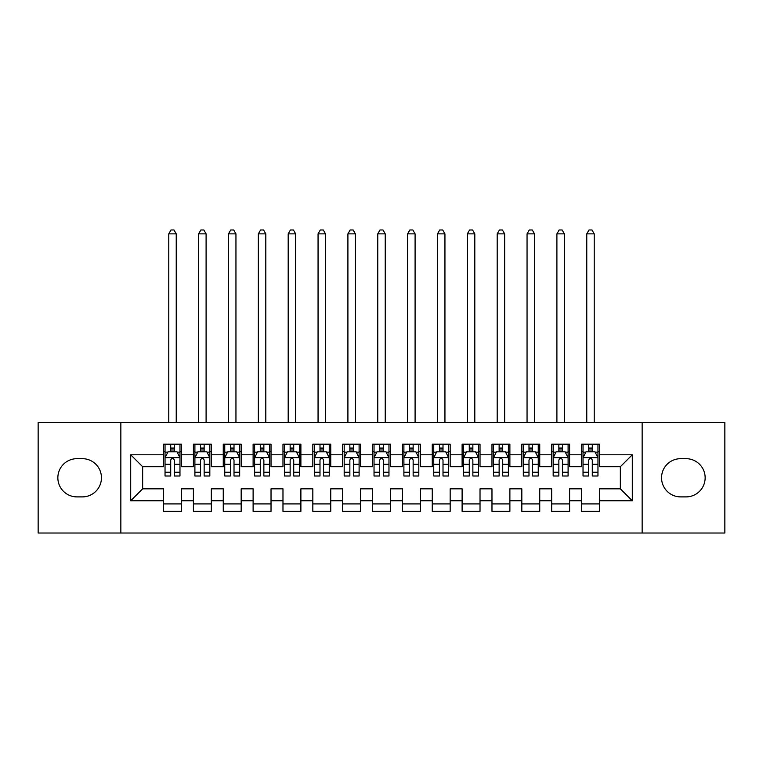 <?xml version="1.0" encoding="UTF-8"?>
<svg xmlns="http://www.w3.org/2000/svg" width="763" height="763" viewBox="0 0 763 763"><rect width="100%" height="100%" fill="white"/><g stroke="black" fill="none" stroke-linecap="round" stroke-linejoin="round"><path stroke-width="1.14" d="M642.15 533.022L724.85 533.022L724.85 422.549L642.15 422.549L642.15 533.022L120.85 533.022L120.85 422.549L38.15 422.549L38.15 533.022L120.85 533.022M642.15 422.549L120.85 422.549M130.702 500.776L130.702 454.796L163.549 454.796L163.549 466.737L142.652 466.737L142.652 488.835L130.702 500.776L163.549 500.776L163.549 511.372L181.46 511.372L181.46 500.776L193.401 500.776L193.401 511.372L211.322 511.372L211.322 500.776L223.263 500.776L223.263 511.372L241.175 511.372L241.175 500.776L253.116 500.776L253.116 511.372L271.027 511.372L271.027 500.776L282.978 500.776L282.978 511.372L300.889 511.372L300.889 500.776L312.83 500.776L312.83 511.372L330.741 511.372L330.741 500.776L342.682 500.776L342.682 511.372L360.603 511.372L360.603 500.776L372.544 500.776L372.544 511.372L390.456 511.372L390.456 500.776L402.397 500.776L402.397 511.372L420.318 511.372L420.318 500.776L432.259 500.776L432.259 511.372L450.17 511.372L450.17 500.776L462.111 500.776L462.111 511.372L480.022 511.372L480.022 500.776L491.973 500.776L491.973 511.372L509.884 511.372L509.884 500.776L521.825 500.776L521.825 511.372L539.737 511.372L539.737 500.776L551.678 500.776L551.678 511.372L569.599 511.372L569.599 500.776L581.54 500.776L581.54 511.372L599.451 511.372L599.451 488.835L620.348 488.835L620.348 466.737L599.451 466.737L599.451 454.796L632.298 454.796L632.298 500.776L599.451 500.776M599.451 454.796L599.451 444.2L581.54 444.2L581.54 454.796L569.599 454.796L569.599 444.2L551.678 444.2L551.678 454.796L539.737 454.796L539.737 444.2L521.825 444.2L521.825 454.796L509.884 454.796L509.884 444.2L491.973 444.2L491.973 454.796L480.022 454.796L480.022 444.2L462.111 444.2L462.111 454.796L450.17 454.796L450.17 444.2L432.259 444.2L432.259 454.796L420.318 454.796L420.318 444.2L402.397 444.2L402.397 454.796L390.456 454.796L390.456 444.2L372.544 444.2L372.544 454.796L360.603 454.796L360.603 444.2L342.682 444.2L342.682 454.796L330.741 454.796L330.741 444.2L312.83 444.2L312.83 454.796L300.889 454.796L300.889 444.2L282.978 444.2L282.978 454.796L271.027 454.796L271.027 444.2L253.116 444.2L253.116 454.796L241.175 454.796L241.175 444.2L223.263 444.2L223.263 454.796L211.322 454.796L211.322 444.2L193.401 444.2L193.401 454.796L181.46 454.796L181.46 444.2L163.549 444.2L163.549 454.796M569.599 500.776L569.599 488.835L581.54 488.835L581.54 500.776M632.298 454.796L620.348 466.737M539.737 500.776L539.737 488.835L551.678 488.835L551.678 500.776M581.54 454.796L581.54 466.737L569.599 466.737L569.599 454.796M509.884 500.776L509.884 488.835L521.825 488.835L521.825 500.776M551.678 454.796L551.678 466.737L539.737 466.737L539.737 454.796M480.022 500.776L480.022 488.835L491.973 488.835L491.973 500.776M521.825 454.796L521.825 466.737L509.884 466.737L509.884 454.796M450.17 500.776L450.17 488.835L462.111 488.835L462.111 500.776M491.973 454.796L491.973 466.737L480.022 466.737L480.022 454.796M420.318 500.776L420.318 488.835L432.259 488.835L432.259 500.776M462.111 454.796L462.111 466.737L450.17 466.737L450.17 454.796M390.456 500.776L390.456 488.835L402.397 488.835L402.397 500.776M432.259 454.796L432.259 466.737L420.318 466.737L420.318 454.796M360.603 500.776L360.603 488.835L372.544 488.835L372.544 500.776M402.397 454.796L402.397 466.737L390.456 466.737L390.456 454.796M330.741 500.776L330.741 488.835L342.682 488.835L342.682 500.776M372.544 454.796L372.544 466.737L360.603 466.737L360.603 454.796M300.889 500.776L300.889 488.835L312.83 488.835L312.83 500.776M342.682 454.796L342.682 466.737L330.741 466.737L330.741 454.796M271.027 500.776L271.027 488.835L282.978 488.835L282.978 500.776M312.83 454.796L312.83 466.737L300.889 466.737L300.889 454.796M241.175 500.776L241.175 488.835L253.116 488.835L253.116 500.776M282.978 454.796L282.978 466.737L271.027 466.737L271.027 454.796M211.322 500.776L211.322 488.835L223.263 488.835L223.263 500.776M253.116 454.796L253.116 466.737L241.175 466.737L241.175 454.796M181.46 500.776L181.46 488.835L193.401 488.835L193.401 500.776M223.263 454.796L223.263 466.737L211.322 466.737L211.322 454.796M142.652 488.835L163.549 488.835L163.549 500.776M193.401 454.796L193.401 466.737L181.46 466.737L181.46 454.796M581.54 451.667L583.027 451.667M597.963 451.667L599.451 451.667M551.678 451.667L553.175 451.667M568.101 451.667L569.599 451.667M521.825 451.667L523.323 451.667M538.249 451.667L539.737 451.667M491.973 451.667L493.461 451.667M508.387 451.667L509.884 451.667M462.111 451.667L463.608 451.667M478.535 451.667L480.022 451.667M432.259 451.667L433.746 451.667M448.673 451.667L450.17 451.667M402.397 451.667L403.894 451.667M418.82 451.667L420.318 451.667M372.544 451.667L374.032 451.667M388.968 451.667L390.456 451.667M342.682 451.667L344.18 451.667M359.106 451.667L360.603 451.667M312.83 451.667L314.327 451.667M329.254 451.667L330.741 451.667M282.978 451.667L284.465 451.667M299.392 451.667L300.889 451.667M253.116 451.667L254.613 451.667M269.539 451.667L271.027 451.667M223.263 451.667L224.751 451.667M239.677 451.667L241.175 451.667M193.401 451.667L194.899 451.667M209.825 451.667L211.322 451.667M163.549 451.667L165.037 451.667M179.973 451.667L181.46 451.667M163.549 503.914L181.46 503.914M193.401 503.914L211.322 503.914M223.263 503.914L241.175 503.914M253.116 503.914L271.027 503.914M282.978 503.914L300.889 503.914M312.83 503.914L330.741 503.914M342.682 503.914L360.603 503.914M372.544 503.914L390.456 503.914M402.397 503.914L420.318 503.914M432.259 503.914L450.17 503.914M462.111 503.914L480.022 503.914M491.973 503.914L509.884 503.914M521.825 503.914L539.737 503.914M551.678 503.914L569.599 503.914M581.54 503.914L599.451 503.914M130.702 454.796L142.652 466.737M620.348 488.835L632.298 500.776M76.968 458.677A19.104 19.104 0 0 0 57.854 477.791A19.104 19.104 0 0 0 76.968 496.894L82.337 496.894A19.104 19.104 0 0 0 101.45 477.791A19.104 19.104 0 0 0 82.337 458.677L76.968 458.677M686.032 496.894A19.104 19.104 0 0 0 705.146 477.791A19.104 19.104 0 0 0 686.032 458.677L680.663 458.677A19.104 19.104 0 0 0 661.55 477.791A19.104 19.104 0 0 0 680.663 496.894L686.032 496.894M174.298 448.081L170.712 448.081M179.973 472.249L174.298 472.249L174.298 475.998L179.973 475.998L179.973 457.781L176.987 451.81L168.022 451.81L165.037 457.781L165.037 475.998L170.712 475.998L170.712 472.249L165.037 472.249M165.037 457.781L165.037 444.2M179.973 457.781L179.973 444.2M170.712 451.81L170.712 444.2M174.298 444.2L174.298 451.81M174.298 472.249L174.298 460.022C173.106 457.724 171.913 457.724 170.712 460.022L170.712 472.249M174.298 451.667L170.712 451.667M176.234 422.549L176.234 233.859L168.776 233.859L168.776 422.549M168.776 233.859L171.007 229.978L173.993 229.978L176.234 233.859M204.15 448.081L200.574 448.081M209.825 472.249L204.15 472.249L204.15 475.998L209.825 475.998L209.825 457.781L206.84 451.81L197.884 451.81L194.899 457.781L194.899 475.998L200.574 475.998L200.574 472.249L194.899 472.249M194.899 457.781L194.899 444.2M209.825 457.781L209.825 444.2M200.574 451.81L200.574 444.2M204.15 444.2L204.15 451.81M204.15 472.249L204.15 460.022C202.958 457.724 201.766 457.724 200.574 460.022L200.574 472.249M204.15 451.667L200.574 451.667M206.096 422.549L206.096 233.859L198.628 233.859L198.628 422.549M198.628 233.859L200.869 229.978L203.855 229.978L206.096 233.859M234.012 448.081L230.426 448.081M239.677 472.249L234.012 472.249L234.012 475.998L239.677 475.998L239.677 457.781L236.692 451.81L227.736 451.81L224.751 457.781L224.751 475.998L230.426 475.998L230.426 472.249L224.751 472.249M224.751 457.781L224.751 444.2M239.677 457.781L239.677 444.2M230.426 451.81L230.426 444.2M234.012 444.2L234.012 451.81M234.012 472.249L234.012 460.022C232.82 457.724 231.618 457.724 230.426 460.022L230.426 472.249M234.012 451.667L230.426 451.667M235.948 422.549L235.948 233.859L228.49 233.859L228.49 422.549M228.49 233.859L230.722 229.978L233.707 229.978L235.948 233.859M263.864 448.081L260.278 448.081M269.539 472.249L263.864 472.249L263.864 475.998L269.539 475.998L269.539 457.781L266.554 451.81L257.598 451.81L254.613 457.781L254.613 475.998L260.278 475.998L260.278 472.249L254.613 472.249M254.613 457.781L254.613 444.2M269.539 457.781L269.539 444.2M260.278 451.81L260.278 444.2M263.864 444.2L263.864 451.81M263.864 472.249L263.864 460.022C262.672 457.724 261.48 457.724 260.278 460.022L260.278 472.249M263.864 451.667L260.278 451.667M265.81 422.549L265.81 233.859L258.342 233.859L258.342 422.549M258.342 233.859L260.584 229.978L263.569 229.978L265.81 233.859M293.726 448.081L290.14 448.081M299.392 472.249L293.726 472.249L293.726 475.998L299.392 475.998L299.392 457.781L296.406 451.81L287.451 451.81L284.465 457.781L284.465 475.998L290.14 475.998L290.14 472.249L284.465 472.249M284.465 457.781L284.465 444.2M299.392 457.781L299.392 444.2M290.14 451.81L290.14 444.2M293.726 444.2L293.726 451.81M293.726 472.249L293.726 460.022C292.525 457.724 291.332 457.724 290.14 460.022L290.14 472.249M293.726 451.667L290.14 451.667M295.663 422.549L295.663 233.859L288.195 233.859L288.195 422.549M288.195 233.859L290.436 229.978L293.421 229.978L295.663 233.859M323.579 448.081L319.993 448.081M329.254 472.249L323.579 472.249L323.579 475.998L329.254 475.998L329.254 457.781L326.268 451.81L317.313 451.81L314.327 457.781L314.327 475.998L319.993 475.998L319.993 472.249L314.327 472.249M314.327 457.781L314.327 444.2M329.254 457.781L329.254 444.2M319.993 451.81L319.993 444.2M323.579 444.2L323.579 451.81M323.579 472.249L323.579 460.022C322.387 457.724 321.194 457.724 319.993 460.022L319.993 472.249M323.579 451.667L319.993 451.667M325.515 422.549L325.515 233.859L318.057 233.859L318.057 422.549M318.057 233.859L320.298 229.978L323.283 229.978L325.515 233.859M353.431 448.081L349.855 448.081M359.106 472.249L353.431 472.249L353.431 475.998L359.106 475.998L359.106 457.781L356.121 451.81L347.165 451.81L344.18 457.781L344.18 475.998L349.855 475.998L349.855 472.249L344.18 472.249M344.18 457.781L344.18 444.2M359.106 457.781L359.106 444.2M349.855 451.81L349.855 444.2M353.431 444.2L353.431 451.81M353.431 472.249L353.431 460.022C352.239 457.724 351.047 457.724 349.855 460.022L349.855 472.249M353.431 451.667L349.855 451.667M355.377 422.549L355.377 233.859L347.909 233.859L347.909 422.549M347.909 233.859L350.15 229.978L353.135 229.978L355.377 233.859M383.293 448.081L379.707 448.081M388.968 472.249L383.293 472.249L383.293 475.998L388.968 475.998L388.968 457.781L385.983 451.81L377.017 451.81L374.032 457.781L374.032 475.998L379.707 475.998L379.707 472.249L374.032 472.249M374.032 457.781L374.032 444.2M388.968 457.781L388.968 444.2M379.707 451.81L379.707 444.2M383.293 444.2L383.293 451.81M383.293 472.249L383.293 460.022C382.101 457.724 380.909 457.724 379.707 460.022L379.707 472.249M383.293 451.667L379.707 451.667M385.229 422.549L385.229 233.859L377.771 233.859L377.771 422.549M377.771 233.859L380.003 229.978L382.997 229.978L385.229 233.859M413.145 448.081L409.569 448.081M418.82 472.249L413.145 472.249L413.145 475.998L418.82 475.998L418.82 457.781L415.835 451.81L406.879 451.81L403.894 457.781L403.894 475.998L409.569 475.998L409.569 472.249L403.894 472.249M403.894 457.781L403.894 444.2M418.82 457.781L418.82 444.2M409.569 451.81L409.569 444.2M413.145 444.2L413.145 451.81M413.145 472.249L413.145 460.022C411.953 457.724 410.761 457.724 409.569 460.022L409.569 472.249M413.145 451.667L409.569 451.667M415.091 422.549L415.091 233.859L407.623 233.859L407.623 422.549M407.623 233.859L409.865 229.978L412.85 229.978L415.091 233.859M443.007 448.081L439.421 448.081M448.673 472.249L443.007 472.249L443.007 475.998L448.673 475.998L448.673 457.781L445.687 451.81L436.732 451.81L433.746 457.781L433.746 475.998L439.421 475.998L439.421 472.249L433.746 472.249M433.746 457.781L433.746 444.2M448.673 457.781L448.673 444.2M439.421 451.81L439.421 444.2M443.007 444.2L443.007 451.81M443.007 472.249L443.007 460.022C441.815 457.724 440.613 457.724 439.421 460.022L439.421 472.249M443.007 451.667L439.421 451.667M444.943 422.549L444.943 233.859L437.485 233.859L437.485 422.549M437.485 233.859L439.717 229.978L442.702 229.978L444.943 233.859M472.86 448.081L469.274 448.081M478.535 472.249L472.86 472.249L472.86 475.998L478.535 475.998L478.535 457.781L475.549 451.81L466.594 451.81L463.608 457.781L463.608 475.998L469.274 475.998L469.274 472.249L463.608 472.249M463.608 457.781L463.608 444.2M478.535 457.781L478.535 444.2M469.274 451.81L469.274 444.2M472.86 444.2L472.86 451.81M472.86 472.249L472.86 460.022C471.668 457.724 470.475 457.724 469.274 460.022L469.274 472.249M472.86 451.667L469.274 451.667M474.805 422.549L474.805 233.859L467.337 233.859L467.337 422.549M467.337 233.859L469.579 229.978L472.564 229.978L474.805 233.859M502.722 448.081L499.136 448.081M508.387 472.249L502.722 472.249L502.722 475.998L508.387 475.998L508.387 457.781L505.402 451.81L496.446 451.81L493.461 457.781L493.461 475.998L499.136 475.998L499.136 472.249L493.461 472.249M493.461 457.781L493.461 444.2M508.387 457.781L508.387 444.2M499.136 451.81L499.136 444.2M502.722 444.2L502.722 451.81M502.722 472.249L502.722 460.022C501.529 457.724 500.328 457.724 499.136 460.022L499.136 472.249M502.722 451.667L499.136 451.667M504.658 422.549L504.658 233.859L497.19 233.859L497.19 422.549M497.19 233.859L499.431 229.978L502.416 229.978L504.658 233.859M532.574 448.081L528.988 448.081M538.249 472.249L532.574 472.249L532.574 475.998L538.249 475.998L538.249 457.781L535.264 451.81L526.308 451.81L523.323 457.781L523.323 475.998L528.988 475.998L528.988 472.249L523.323 472.249M523.323 457.781L523.323 444.2M538.249 457.781L538.249 444.2M528.988 451.81L528.988 444.2M532.574 444.2L532.574 451.81M532.574 472.249L532.574 460.022C531.382 457.724 530.19 457.724 528.988 460.022L528.988 472.249M532.574 451.667L528.988 451.667M534.51 422.549L534.51 233.859L527.052 233.859L527.052 422.549M527.052 233.859L529.293 229.978L532.278 229.978L534.51 233.859M562.426 448.081L558.85 448.081M568.101 472.249L562.426 472.249L562.426 475.998L568.101 475.998L568.101 457.781L565.116 451.81L556.16 451.81L553.175 457.781L553.175 475.998L558.85 475.998L558.85 472.249L553.175 472.249M553.175 457.781L553.175 444.2M568.101 457.781L568.101 444.2M558.85 451.81L558.85 444.2M562.426 444.2L562.426 451.81M562.426 472.249L562.426 460.022C561.234 457.724 560.042 457.724 558.85 460.022L558.85 472.249M562.426 451.667L558.85 451.667M564.372 422.549L564.372 233.859L556.904 233.859L556.904 422.549M556.904 233.859L559.145 229.978L562.131 229.978L564.372 233.859M592.288 448.081L588.702 448.081M597.963 472.249L592.288 472.249L592.288 475.998L597.963 475.998L597.963 457.781L594.978 451.81L586.013 451.81L583.027 457.781L583.027 475.998L588.702 475.998L588.702 472.249L583.027 472.249M583.027 457.781L583.027 444.2M597.963 457.781L597.963 444.2M588.702 451.81L588.702 444.2M592.288 444.2L592.288 451.81M592.288 472.249L592.288 460.022C591.096 457.724 589.904 457.724 588.702 460.022L588.702 472.249M592.288 451.667L588.702 451.667M594.224 422.549L594.224 233.859L586.766 233.859L586.766 422.549M586.766 233.859L589.007 229.978L591.993 229.978L594.224 233.859M179.896 457.638L165.113 457.638M165.037 452.173L167.85 452.173M177.159 452.173L179.973 452.173M170.712 464.247L165.037 464.247M179.973 464.247L174.298 464.247M174.298 449.979L170.712 449.979M209.749 457.638L194.975 457.638M194.899 452.173L197.703 452.173M207.021 452.173L209.825 452.173M200.574 464.247L194.899 464.247M209.825 464.247L204.15 464.247M204.15 449.979L200.574 449.979M239.611 457.638L224.827 457.638M224.751 452.173L227.555 452.173M236.873 452.173L239.677 452.173M230.426 464.247L224.751 464.247M239.677 464.247L234.012 464.247M234.012 449.979L230.426 449.979M269.463 457.638L254.68 457.638M254.613 452.173L257.417 452.173M266.735 452.173L269.539 452.173M260.278 464.247L254.613 464.247M269.539 464.247L263.864 464.247M263.864 449.979L260.278 449.979M299.315 457.638L284.542 457.638M284.465 452.173L287.269 452.173M296.588 452.173L299.392 452.173M290.14 464.247L284.465 464.247M299.392 464.247L293.726 464.247M293.726 449.979L290.14 449.979M329.177 457.638L314.394 457.638M314.327 452.173L317.131 452.173M326.44 452.173L329.254 452.173M319.993 464.247L314.327 464.247M329.254 464.247L323.579 464.247M323.579 449.979L319.993 449.979M359.03 457.638L344.256 457.638M344.18 452.173L346.984 452.173M356.302 452.173L359.106 452.173M349.855 464.247L344.18 464.247M359.106 464.247L353.431 464.247M353.431 449.979L349.855 449.979M388.892 457.638L374.108 457.638M374.032 452.173L376.846 452.173M386.154 452.173L388.968 452.173M379.707 464.247L374.032 464.247M388.968 464.247L383.293 464.247M383.293 449.979L379.707 449.979M418.744 457.638L403.97 457.638M403.894 452.173L406.698 452.173M416.016 452.173L418.82 452.173M409.569 464.247L403.894 464.247M418.82 464.247L413.145 464.247M413.145 449.979L409.569 449.979M448.606 457.638L433.823 457.638M433.746 452.173L436.56 452.173M445.869 452.173L448.673 452.173M439.421 464.247L433.746 464.247M448.673 464.247L443.007 464.247M443.007 449.979L439.421 449.979M478.458 457.638L463.685 457.638M463.608 452.173L466.412 452.173M475.731 452.173L478.535 452.173M469.274 464.247L463.608 464.247M478.535 464.247L472.86 464.247M472.86 449.979L469.274 449.979M508.32 457.638L493.537 457.638M493.461 452.173L496.265 452.173M505.583 452.173L508.387 452.173M499.136 464.247L493.461 464.247M508.387 464.247L502.722 464.247M502.722 449.979L499.136 449.979M538.173 457.638L523.389 457.638M523.323 452.173L526.127 452.173M535.445 452.173L538.249 452.173M528.988 464.247L523.323 464.247M538.249 464.247L532.574 464.247M532.574 449.979L528.988 449.979M568.025 457.638L553.251 457.638M553.175 452.173L555.979 452.173M565.297 452.173L568.101 452.173M558.85 464.247L553.175 464.247M568.101 464.247L562.426 464.247M562.426 449.979L558.85 449.979M597.887 457.638L583.104 457.638M583.027 452.173L585.841 452.173M595.15 452.173L597.963 452.173M588.702 464.247L583.027 464.247M597.963 464.247L592.288 464.247M592.288 449.979L588.702 449.979"/></g></svg>

